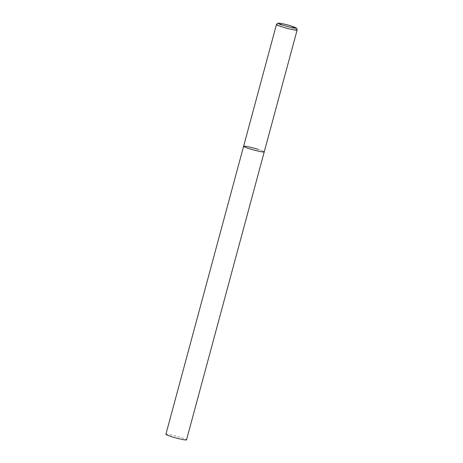 <?xml version="1.0" encoding="UTF-8"?>
<svg xmlns="http://www.w3.org/2000/svg" width="463" height="463" viewBox="0 0 463 463"><rect width="100%" height="100%" fill="white"/><g stroke="black" fill="none" stroke-linecap="round" stroke-linejoin="round"><path stroke-width="0.35" stroke-dasharray="2.31 1.74" d="M258.007 149.306A10.69 0.914 -164.9 0 1 264.246 151.87A10.69 0.914 15.1 0 0 256.126 148.745A10.69 0.914 15.1 0 0 244.441 146.169A10.69 0.914 15.1 0 0 243.602 146.296M165.899 434.277A10.69 0.914 -164.9 0 1 180.304 437.286A10.69 0.914 -164.9 0 1 186.543 439.85M297.101 30.089A10.69 0.914 15.1 0 0 288.981 26.97A10.69 0.914 15.1 0 0 277.296 24.394A10.69 0.914 15.1 0 0 276.457 24.522"/><path stroke-width="0.69" d="M243.602 146.296L165.899 434.277A10.69 0.914 -164.9 0 0 172.132 436.84A10.69 0.914 -164.9 0 0 186.543 439.85L297.101 30.089A10.69 0.914 15.1 0 1 296.262 30.222A10.69 0.914 15.1 0 1 284.577 27.641A10.69 0.914 15.1 0 1 276.457 24.522L243.602 146.296A10.69 0.914 15.1 0 0 251.722 149.422A10.69 0.914 15.1 0 0 263.406 151.997A10.69 0.914 15.1 0 0 264.246 151.87A10.69 0.914 -164.9 0 1 249.835 148.86A10.69 0.914 -164.9 0 1 243.602 146.296A10.69 0.914 -164.9 0 1 258.007 149.306M279.258 23.214A8.982 0.77 15.1 0 0 283.79 25.471A8.982 0.77 15.1 0 0 295.191 28.11A8.982 0.77 15.1 0 0 290.654 25.847A8.982 0.77 15.1 0 0 279.258 23.214M276.457 24.522C278.107 22.363 277.58 23.491 278.905 23.15C282.459 23.596 286.429 24.51 290.816 25.887L296.32 28.064C296.627 27.838 296.887 28.515 297.101 30.089"/></g></svg>
